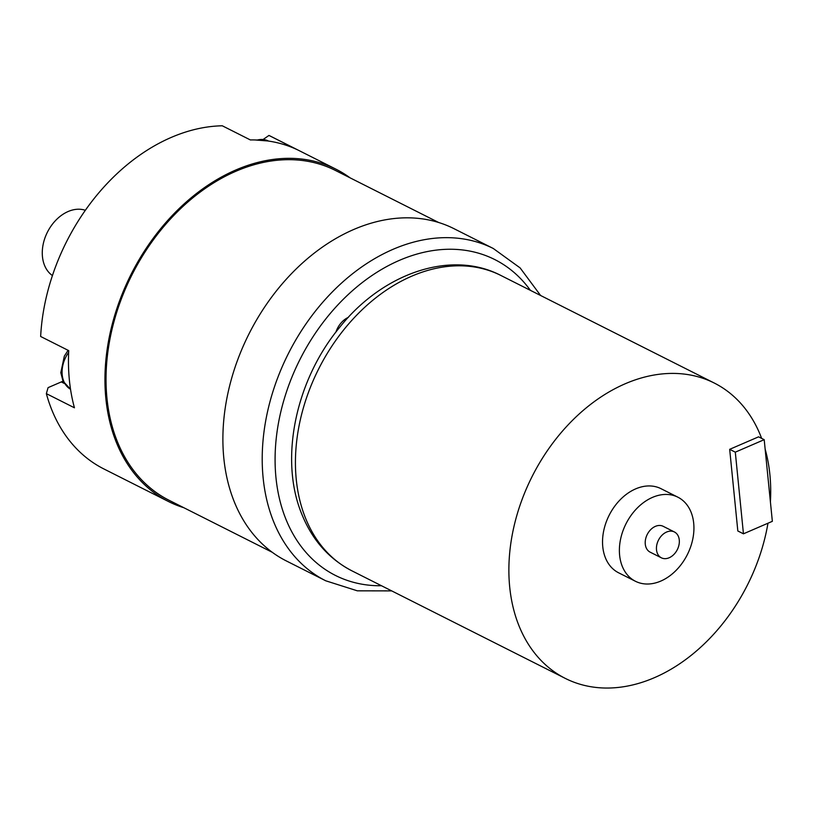 <?xml version="1.0" encoding="UTF-8"?>
<svg xmlns="http://www.w3.org/2000/svg" width="813" height="813" viewBox="0 0 813 813"><rect width="100%" height="100%" fill="white"/><g stroke="black" fill="none" stroke-linecap="round" stroke-linejoin="round"><path stroke-width="1.22" d="M63.008 381.114A32.164 23.445 -63.2 0 1 61.3 381.927L48.079 387.638L46.351 393.634A186.075 135.649 116.8 0 0 103.881 468.949L168.474 501.519A186.075 135.649 -63.2 0 1 117.844 305.678A186.075 135.649 -63.2 0 1 286.898 158.352A186.075 135.649 -63.2 0 1 335.993 169.195A186.075 135.649 -63.2 0 1 350.088 177.844M335.993 169.195L271.4 136.635A186.075 135.649 116.8 0 0 268.961 135.446L263.31 139.358M268.961 135.446L297.04 149.602A186.075 135.649 116.8 0 0 250.384 139.948L222.295 125.791A186.075 135.649 116.8 0 0 40.65 336.48L68.739 350.637A186.075 135.649 116.8 0 0 74.44 407.791L46.351 393.634M183.809 507.708A186.075 135.649 -63.2 0 1 168.474 501.519M729.678 449.325L758.58 436.835L764.2 439.67L772.35 521.326L743.448 533.816L737.828 530.98L729.678 449.325L735.298 452.16L764.2 439.67M677.859 497.18L661.01 488.684A47.093 34.329 116.8 0 0 620.675 499.263A47.093 34.329 116.8 0 0 602.768 546.732A47.093 34.329 116.8 0 0 618.602 572.789L635.461 581.285A47.093 34.329 116.8 0 0 687.31 554.679A47.093 34.329 116.8 0 0 677.859 497.18A47.093 34.329 116.8 0 0 637.524 507.759A47.093 34.329 116.8 0 0 619.618 555.228A47.093 34.329 116.8 0 0 635.461 581.285M765.135 449.071A165.405 120.578 -63.2 0 1 769.881 474.538A165.405 120.578 -63.2 0 1 770.409 501.834M767.97 523.216A165.405 120.578 -63.2 0 1 565.35 678.428A165.405 120.578 -63.2 0 1 532.139 476.459A165.405 120.578 -63.2 0 1 714.261 383.035A165.405 120.578 -63.2 0 1 761.639 438.38M674.404 531.966L663.174 526.306A14.471 10.549 116.8 0 0 650.776 529.558A14.471 10.549 116.8 0 0 645.278 544.151A14.471 10.549 116.8 0 0 650.146 552.149L661.375 557.82A14.471 10.549 -63.2 0 1 658.469 540.147A14.471 10.549 -63.2 0 1 674.404 531.966A14.471 10.549 -63.2 0 1 679.272 539.974A14.471 10.549 -63.2 0 1 673.774 554.568A14.471 10.549 -63.2 0 1 661.375 557.82M735.298 452.16L743.448 533.816M85.335 210.282A36.758 26.799 116.8 0 0 47.439 232.122A36.758 26.799 116.8 0 0 52.418 275.566M438.614 222.477L335.373 170.425A184.703 134.643 116.8 0 0 132.011 274.753A184.703 134.643 116.8 0 0 169.094 500.29L272.335 552.332M453.949 228.656A186.075 135.649 116.8 0 0 249.063 333.757A186.075 135.649 116.8 0 0 286.43 560.98L325.749 580.797A186.075 135.649 -63.2 0 1 288.381 353.584A186.075 135.649 -63.2 0 1 493.267 248.483L453.949 228.656M348.35 317.365A19.756 14.4 116.8 0 0 335.942 332.05M64.329 383.451L61.3 381.927M714.261 383.035L500.818 275.434A165.405 120.578 116.8 0 0 318.696 368.858A165.405 120.578 116.8 0 0 351.907 570.828L565.35 678.428M68.658 352.354A26.646 19.431 116.8 0 0 70.528 389.254L63.028 381.165L60.812 372.7L64.339 356.124L68.089 350.312M530.401 290.353A176.888 128.942 116.8 0 0 299.987 359.427A176.888 128.942 116.8 0 0 381.49 585.746M254.855 139.948L268.453 141.015A26.646 19.431 116.8 0 0 257.304 140.029M500.818 275.434C450.605 249.245 382.059 273.564 339.265 327.832C295.424 380.921 278.961 459.792 302.06 514.781C312.507 540.299 329.123 558.978 351.907 570.828M540.604 295.495L520.127 267.914L493.267 248.483M325.749 580.797L357.344 590.827L391.693 590.888"/></g></svg>
